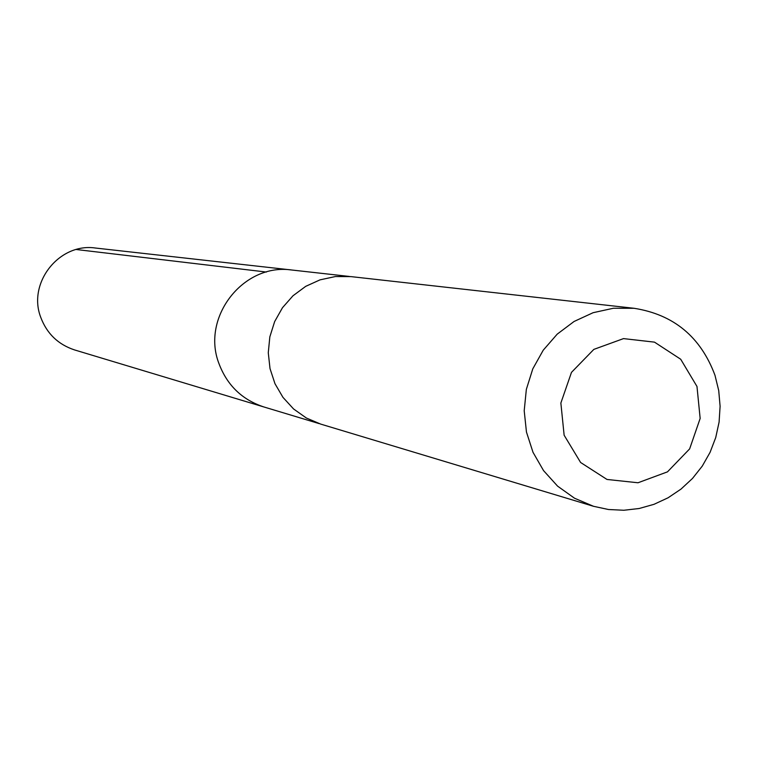 <?xml version="1.0" encoding="UTF-8"?>
<svg xmlns="http://www.w3.org/2000/svg" width="758" height="758" viewBox="0 0 758 758"><rect width="100%" height="100%" fill="white"/><g stroke="black" fill="none" stroke-linecap="round" stroke-linejoin="round"><path stroke-width="1.14" d="M319.232 423.637L263.888 406.961C241.982 399.731 226.955 385.13 218.797 363.158C201.116 316.872 243.773 262.751 291.944 270.028L95.499 248.037C59.304 242.588 27.392 282.8 40.714 317.261C46.863 333.624 58.158 344.52 74.625 349.95L263.888 406.961C241.982 399.731 226.955 385.13 218.797 363.158C201.116 316.872 243.773 262.751 291.944 270.028L349.381 276.452M634.076 308.288L350.945 276.613L335.339 276.556L320.028 279.854L305.701 286.353L292.995 295.772L282.488 307.701L274.652 321.591L269.839 336.846L268.275 352.754L270.019 368.606L274.983 383.709L282.961 397.363L293.583 408.969L306.365 418.018L320.738 424.11L593.514 506.297L608.532 509.518L623.872 510.257L639.155 508.504L654.012 504.316L668.082 497.788L681.016 489.09L692.499 478.44L702.268 466.104L710.066 452.365L715.723 437.574L719.096 422.083L720.1 406.279L718.717 390.531L714.965 375.238C700.638 336.836 673.673 314.523 634.076 308.288L613.411 308.25L593.107 312.703L574.09 321.468L557.206 334.145L543.23 350.196L532.779 368.881L526.346 389.385L524.204 410.76L526.459 432.051L533.007 452.299L543.543 470.604L557.585 486.134L574.498 498.205L593.514 506.297M696.981 386.466L680.703 359.245L654.495 342.142L623.502 338.608L593.855 349.381L571.475 372.377L560.863 403.038L564.132 435.215L580.619 462.494L606.997 479.454L637.999 482.77L667.476 471.855L689.638 448.897L700.155 418.444L696.981 386.466M76.302 249.515L266.38 272.046"/></g></svg>
